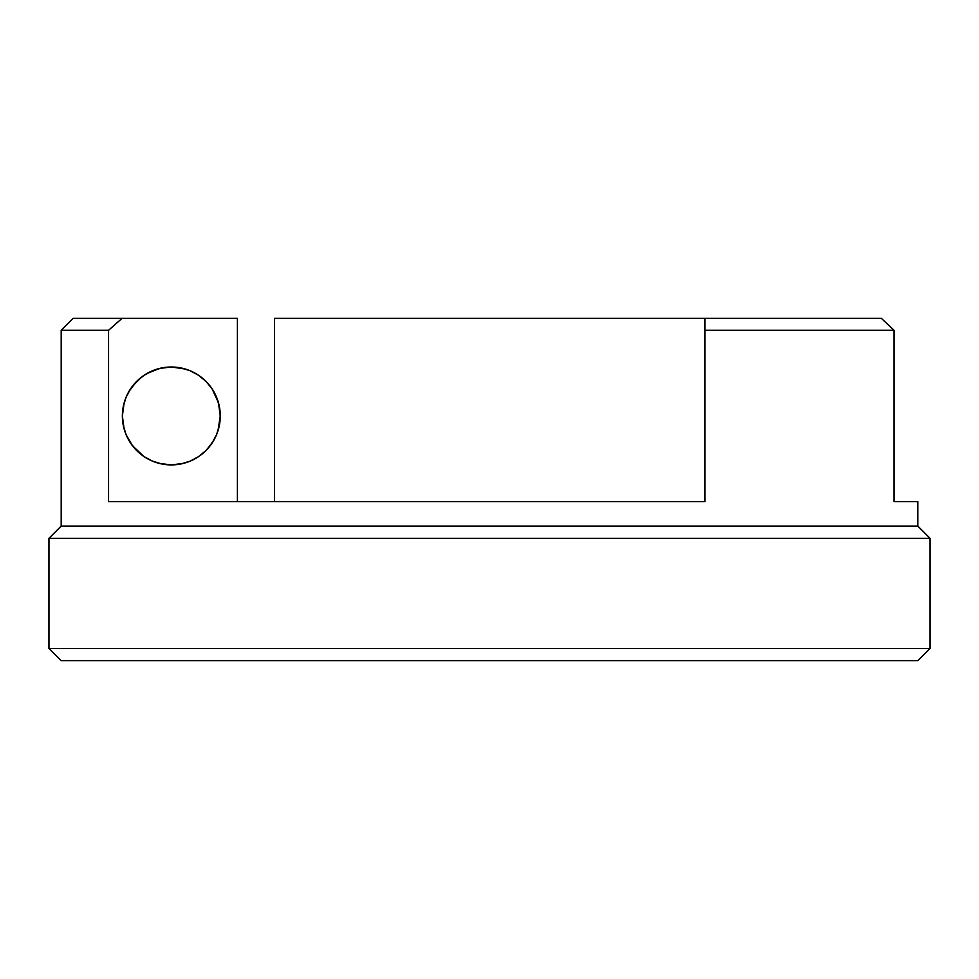 <?xml version="1.0" encoding="UTF-8"?>
<svg xmlns="http://www.w3.org/2000/svg" width="979" height="979" viewBox="0 0 979 979"><rect width="100%" height="100%" fill="white"/><g stroke="black" fill="none" stroke-linecap="round" stroke-linejoin="round"><path stroke-width="1.47" d="M130.635 443.157A48.95 48.95 0 0 0 143.485 456.214L143.203 456.018M141.453 377.172L132.459 386.191L128.947 391.465A48.95 48.95 0 0 0 126.107 397.205L123.317 406.407L122.375 415.953A48.95 48.95 0 0 0 124.064 428.692L122.375 415.953L124.064 403.201L122.375 415.953A48.95 48.95 0 0 1 171.325 367.003A48.95 48.95 0 0 1 220.275 415.953L218.427 402.65L212.137 388.92M171.056 367.003L159.491 368.459L146.85 373.562A48.95 48.95 0 0 0 144.146 375.238L136.717 381.345L130.623 388.761L126.095 397.217M704.88 501.615L704.88 318.297L881.308 318.297L894.035 330.29L881.308 318.297L704.88 318.297L704.88 330.29L894.035 330.29L881.308 318.297L894.035 330.29L894.035 501.615L917.812 501.615L917.812 526.09L930.05 538.328L917.812 526.09L61.187 526.09L48.95 538.328L930.05 538.328L48.95 538.328L48.95 648.465L61.187 660.703L917.812 660.703L930.05 648.465L48.95 648.465L930.05 648.465L930.05 538.328L930.05 648.465L917.812 660.703L61.187 660.703L48.95 648.465L48.95 538.328L61.187 526.09L917.812 526.09L917.812 501.615L894.035 501.615L894.035 330.29L704.88 330.29L704.88 501.615L108.559 501.615L108.559 330.29L61.187 330.29L61.187 526.09L61.187 330.29L108.559 330.29L122.094 318.297L73.18 318.297L237.407 318.297L122.094 318.297L108.559 330.29L108.559 501.615L703.179 501.615M704.525 318.297L704.525 501.615L704.525 318.297L274.475 318.297L704.525 318.297M274.475 501.615L274.475 318.297L274.475 501.615M189.632 370.551L185.361 369.059L171.435 367.003M198.309 375.116L190.354 370.857M211.941 388.639L206.079 381.48L198.737 375.398M144.121 375.263A48.95 48.95 0 0 0 128.947 391.453L136.473 381.577M124.052 403.238L126.107 397.193M142.946 455.835L141.992 455.137M135.53 449.337L133.107 446.534M128.482 439.632L127.16 437.05M123.905 428.092L123.574 426.722M124.345 402.21L124.639 401.231M127.906 393.35L129.583 390.376M203.767 452.604L201.907 454.17M216.016 435.912L214.266 439.449M218.354 429.536L217.179 433.097M220.006 410.801L220.202 418.718M217.84 400.692L218.537 403.042M212.932 390.168L213.446 391.013M196.192 373.794L197.379 374.516M184.59 368.838L187.319 369.683M172.035 367.003L175.571 367.186M159.491 368.459L160.568 368.202M145.724 374.235L148.808 372.485M217.962 430.821L220.275 415.953L219.333 406.407L216.555 397.217L212.027 388.761L205.933 381.345L198.517 375.251L190.061 370.723L180.87 367.945L171.325 367.003L161.78 367.945L152.589 370.723L144.133 375.251M207.609 448.798L213.63 440.574M213.801 440.269L215.294 437.466M197.256 457.474L198.345 456.777M200.034 455.602L202.751 453.485M196.167 458.123L197.477 457.328M190.709 460.901L195.054 458.772M181.152 463.911L189.583 461.366M189.388 461.452L183.93 463.251M162.061 464.022L171.264 464.903L180.625 464.009M153.054 461.366L161.486 463.899M158.72 463.251L151.929 460.901M147.596 458.759L148.808 459.42M143.791 456.434L132.459 445.714L126.12 434.725L124.064 428.704A48.95 48.95 0 0 0 130.623 443.132L136.717 450.56L144.133 456.655L152.589 461.182L161.78 463.96L171.325 464.903L180.87 463.96L190.061 461.182L198.517 456.655L205.945 450.56L212.027 443.144L216.555 434.688L219.333 425.498L220.275 415.953A48.95 48.95 0 0 1 171.325 464.903A48.95 48.95 0 0 1 122.375 415.953L123.317 425.498L126.095 434.688L130.623 443.144M146.85 458.343L148.722 459.371M182.755 463.556L183.991 463.238L182.755 463.556M213.067 441.529L213.716 440.428L213.067 441.529M213.716 391.478L214.744 393.35M183.991 368.667L186.047 369.267M146.85 373.562L148.722 372.534M156.603 369.267L159.895 368.349M193.928 372.534L196.901 374.211M218.011 401.231L218.929 404.523M218.929 427.382L218.011 430.674M214.744 438.555L213.716 440.428M196.901 457.695L193.928 459.371M186.047 462.639L183.991 463.238M159.895 463.556L156.603 462.639M237.407 318.297L237.407 501.615L237.407 318.297M127.992 438.714L129.509 441.394M124.064 428.68L124.614 430.589M129.497 441.37L127.968 438.678M122.436 413.456L122.375 415.904M122.436 418.449L122.436 413.53M128.947 391.465L129.509 390.511M124.064 403.201L124.614 401.317M124.602 430.564L123.66 427.077M141.453 454.733L143.791 456.422M126.107 434.713L132.446 445.702L136.619 450.475M122.375 415.953L124.052 428.667M147.694 458.821L145.957 457.817M183.208 463.434L171.264 464.903L159.369 463.422M195.286 458.637L192.79 459.946M197.109 457.56L196.387 458.001M61.187 330.29L73.18 318.297"/></g></svg>
